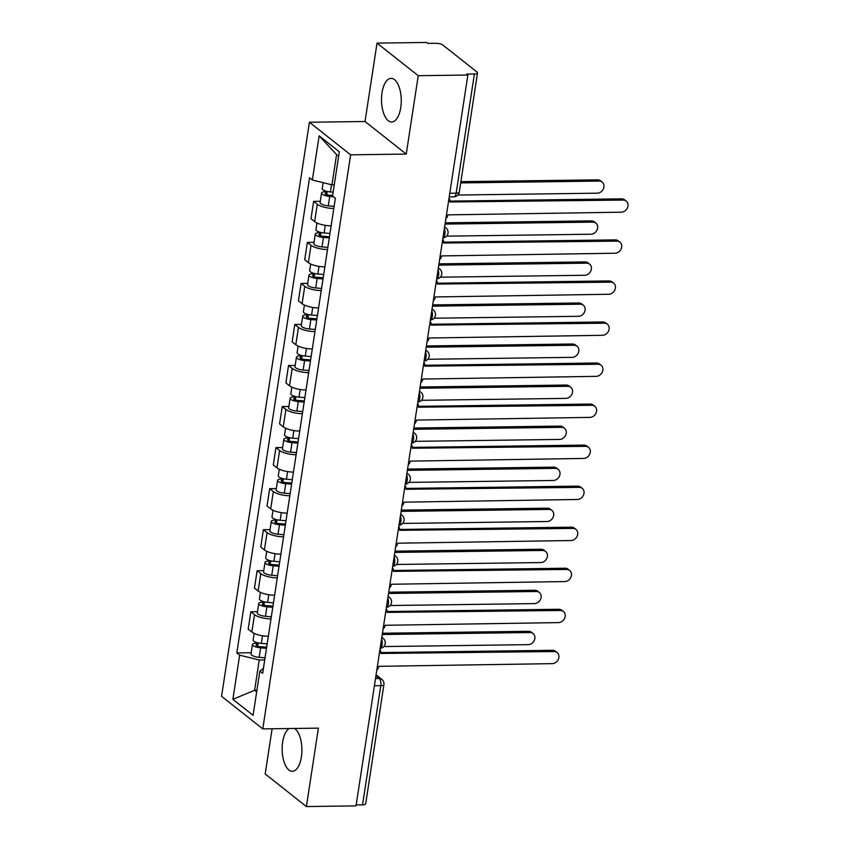 <?xml version="1.0" encoding="UTF-8"?>
<svg xmlns="http://www.w3.org/2000/svg" width="849" height="849" viewBox="0 0 849 849"><rect width="100%" height="100%" fill="white"/><g stroke="black" fill="none" stroke-linecap="round" stroke-linejoin="round"><path stroke-width="1.27" d="M289.042 728.538A21.819 9.88 -90.8 0 0 282.664 742.068A21.819 9.88 -90.8 0 0 292.321 771.295A21.819 9.88 -90.8 0 0 301.406 756.894A21.819 9.88 -90.8 0 0 294.465 728.463M400.76 107.579A21.819 9.88 -90.8 0 0 391.102 78.363A21.819 9.88 -90.8 0 0 382.018 92.764A21.819 9.88 -90.8 0 0 391.676 121.991A21.819 9.88 -90.8 0 0 400.76 107.579M272.104 728.76L265.185 773.97L306.404 806.55L356.028 805.892L467.863 75.03L418.239 75.688L377.02 43.108L365.028 121.503L309.418 122.245L221.568 696.307L262.787 728.888L350.626 154.826L406.247 154.083L418.239 75.688M377.02 43.108L426.654 42.45L427.854 43.405L435.579 43.299A5.593 1.719 8.7 0 1 442.976 45.135L476.979 72.016A5.593 1.719 8.7 0 1 477.52 72.929L459.288 192.107A5.593 1.719 -171.3 0 1 456.157 193.158L474.389 73.98A5.593 1.719 8.7 0 0 477.52 72.929M306.404 806.55L318.396 728.145L262.787 728.888M374.409 685.748L380.798 685.663A5.593 1.719 -171.3 0 0 383.918 684.612L365.686 803.791A5.593 1.719 -171.3 0 1 362.555 804.841L380.798 685.663A5.593 2.536 -90.8 0 0 379.195 678.5L375.916 675.91M356.177 804.926L362.555 804.841M474.389 73.98L466.663 74.075L467.863 75.03M333.795 208.472A12.862 3.958 -171.3 0 1 317.314 204.259L313.642 201.362L310.989 218.724L314.65 221.621A12.862 3.958 8.7 0 0 331.142 225.834M320.285 201.266L313.642 201.362M327.523 249.521A12.862 3.958 -171.3 0 1 311.031 245.297L307.359 242.4L304.706 259.762L308.367 262.659A12.862 3.958 8.7 0 0 324.859 266.883M314.013 242.315L307.359 242.4M321.24 290.56A12.862 3.958 -171.3 0 1 304.749 286.336L301.087 283.439L298.423 300.801L302.095 303.698A12.862 3.958 8.7 0 0 318.577 307.922M307.731 283.354L301.087 283.439M314.958 331.598A12.862 3.958 -171.3 0 1 298.466 327.385L294.805 324.488L292.141 341.85L295.813 344.747A12.862 3.958 8.7 0 0 312.305 348.96M301.448 324.392L294.805 324.488M308.675 372.647A12.862 3.958 -171.3 0 1 292.183 368.424L288.522 365.526L285.869 382.888L289.53 385.786A12.862 3.958 8.7 0 0 306.022 390.009M295.165 365.441L288.522 365.526M302.393 413.686A12.862 3.958 -171.3 0 1 285.911 409.462L282.239 406.565L279.586 423.927L283.248 426.824A12.862 3.958 8.7 0 0 299.739 431.048M288.883 406.48L282.239 406.565M296.121 454.724A12.862 3.958 -171.3 0 1 279.629 450.511L275.957 447.614L273.304 464.976L276.965 467.873A12.862 3.958 8.7 0 0 293.457 472.086M282.611 447.519L275.957 447.614M289.838 495.774A12.862 3.958 -171.3 0 1 273.346 491.55L269.685 488.653L267.021 506.015L270.693 508.912A12.862 3.958 8.7 0 0 287.185 513.136M276.328 488.568L269.685 488.653M283.555 536.812A12.862 3.958 -171.3 0 1 267.064 532.588L263.402 529.691L260.749 547.053L264.41 549.95A12.862 3.958 8.7 0 0 280.902 554.174M270.046 529.606L263.402 529.691M277.273 577.851A12.862 3.958 -171.3 0 1 260.781 573.637L257.12 570.74L254.467 588.102L258.128 591A12.862 3.958 8.7 0 0 274.62 595.213M263.763 570.645L257.12 570.74M271.001 618.9A12.862 3.958 -171.3 0 1 254.509 614.676L250.837 611.779L248.184 629.141L251.845 632.038A12.862 3.958 8.7 0 0 268.337 636.262M257.48 611.694L250.837 611.779M338.624 156.237L336.575 154.614L331.948 184.87L334.251 184.838M331.948 184.87L312.358 180.009L319.128 135.819L339.313 151.769L332.543 195.97L335.376 198.199L262.659 673.342L259.836 671.113L253.076 715.314L232.891 699.353L239.651 655.152L259.242 660.013L254.604 690.269L256.663 691.893M312.358 180.009L309.535 177.781L236.829 652.923L239.651 655.152M309.418 122.245L350.626 154.826M365.028 121.503L406.247 154.083M256.918 690.237L254.604 690.269L232.891 699.353M264.718 659.938L259.242 660.013M251.208 652.732L236.829 652.923M263.423 668.386L259.836 671.113M319.128 135.819L336.575 154.614M445.895 218.596A5.593 4.68 128.3 0 0 447.911 214.871L621.298 212.186A6.431 5.381 128.3 0 0 627.432 207.835A6.431 5.381 128.3 0 0 626.212 201.086A6.431 5.381 128.3 0 0 623.145 200.077L449.885 201.977A5.593 4.68 128.3 0 0 449.004 198.284M449.949 201.117L621.585 198.846A6.431 5.381 -51.7 0 1 624.652 199.844L626.212 201.086M333.137 192.15L330.399 191.927A6.994 2.154 -171.3 0 1 322.238 188.563L323.129 182.684M332.617 195.482L329.062 195.196A3.354 1.029 -171.3 0 1 325.146 193.583A3.354 1.029 -171.3 0 1 327.024 192.946L327.247 191.45M457.887 195.026L597.261 193.179A6.431 5.381 128.3 0 0 603.395 188.839A6.431 5.381 128.3 0 0 602.174 182.089A6.431 5.381 128.3 0 0 599.118 181.081L460.689 182.917M333.477 196.703L329.72 196.406A6.994 2.154 -171.3 0 1 321.548 193.031A6.994 2.154 -171.3 0 1 325.454 191.715L325.57 190.983M334.124 206.339L328.266 205.872A6.994 2.154 -171.3 0 1 320.105 202.508L321.548 193.031M460.88 181.654L597.547 179.85A6.431 5.381 -51.7 0 1 600.614 180.848L602.174 182.089M326.748 194.75L327.024 192.946L325.454 191.715M439.612 259.635A5.593 4.68 128.3 0 0 441.639 255.91L615.016 253.225A6.431 5.381 128.3 0 0 621.15 248.884A6.431 5.381 128.3 0 0 619.929 242.124A6.431 5.381 128.3 0 0 616.862 241.127L443.603 243.016A5.593 4.68 128.3 0 0 442.722 239.322M443.677 242.156L615.302 239.885A6.431 5.381 -51.7 0 1 618.369 240.893L619.929 242.124M433.34 300.684A5.593 4.68 128.3 0 0 435.357 296.948L608.733 294.263A6.431 5.381 128.3 0 0 614.867 289.923A6.431 5.381 128.3 0 0 613.647 283.163A6.431 5.381 128.3 0 0 610.59 282.165L437.331 284.065A5.593 4.68 128.3 0 0 436.439 280.372M437.394 283.195L609.02 280.923A6.431 5.381 -51.7 0 1 612.087 281.932L613.647 283.163M329.974 233.443L324.127 232.976A6.994 2.154 -171.3 0 1 315.955 229.601L316.964 222.979M329.465 236.775L322.79 236.245A3.354 1.029 -171.3 0 1 318.863 234.621A3.354 1.029 -171.3 0 1 320.742 233.995L320.964 232.488M446.616 236.139L590.978 234.228A6.431 5.381 128.3 0 0 597.112 229.877A6.431 5.381 128.3 0 0 595.892 223.128A6.431 5.381 128.3 0 0 592.835 222.12L445.056 224.083M329.295 237.911L323.437 237.444A6.994 2.154 -171.3 0 1 315.266 234.069A6.994 2.154 -171.3 0 1 319.182 232.753L319.288 232.032M327.841 247.388L321.994 246.91A6.994 2.154 -171.3 0 1 313.822 243.546L315.266 234.069M445.247 222.82L591.275 220.889A6.431 5.381 -51.7 0 1 594.332 221.897L595.892 223.128M320.466 235.789L320.742 233.995L319.182 232.753M323.702 274.482L317.844 274.015A6.994 2.154 -171.3 0 1 309.673 270.64L310.681 264.028M323.193 277.814L316.507 277.283A3.354 1.029 -171.3 0 1 312.581 275.67A3.354 1.029 -171.3 0 1 314.459 275.034L314.692 273.527M440.344 277.177L584.696 275.267A6.431 5.381 128.3 0 0 590.84 270.927A6.431 5.381 128.3 0 0 589.62 264.166A6.431 5.381 128.3 0 0 586.553 263.169L438.774 265.121M323.013 278.96L317.155 278.483A6.994 2.154 -171.3 0 1 308.994 275.118A6.994 2.154 -171.3 0 1 312.899 273.803L313.005 273.07M321.569 288.427L315.711 287.96A6.994 2.154 -171.3 0 1 307.54 284.585L308.994 275.118M438.965 263.859L584.993 261.927A6.431 5.381 -51.7 0 1 588.049 262.935L589.62 264.166M314.183 276.827L314.459 275.034L312.899 273.803M427.058 341.723A5.593 4.68 128.3 0 0 429.074 337.998L602.45 335.313A6.431 5.381 128.3 0 0 608.584 330.961A6.431 5.381 128.3 0 0 607.364 324.212A6.431 5.381 128.3 0 0 604.308 323.204L431.048 325.103A5.593 4.68 128.3 0 0 430.167 321.41M431.112 324.244L602.748 321.973A6.431 5.381 -51.7 0 1 605.804 322.97L607.364 324.212M420.775 382.761A5.593 4.68 128.3 0 0 422.791 379.036L596.168 376.351A6.431 5.381 128.3 0 0 602.312 372.011A6.431 5.381 128.3 0 0 601.092 365.25A6.431 5.381 128.3 0 0 598.025 364.253L424.765 366.142A5.593 4.68 128.3 0 0 423.884 362.449M424.829 365.282L596.465 363.011A6.431 5.381 -51.7 0 1 599.521 364.019L601.092 365.25M414.492 423.81A5.593 4.68 128.3 0 0 416.509 420.075L589.896 417.39A6.431 5.381 128.3 0 0 596.03 413.049A6.431 5.381 128.3 0 0 594.809 406.289A6.431 5.381 128.3 0 0 591.742 405.291L418.483 407.191A5.593 4.68 128.3 0 0 417.602 403.498M418.546 406.321L590.182 404.05A6.431 5.381 -51.7 0 1 593.249 405.058L594.809 406.289M317.42 315.52L311.562 315.053A6.994 2.154 -171.3 0 1 303.39 311.689L304.409 305.067M316.91 318.863L310.225 318.322A3.354 1.029 -171.3 0 1 306.298 316.709A3.354 1.029 -171.3 0 1 308.176 316.072L308.41 314.576M434.062 318.216L578.424 316.306A6.431 5.381 128.3 0 0 584.558 311.965A6.431 5.381 128.3 0 0 583.337 305.216A6.431 5.381 128.3 0 0 580.27 304.207L432.502 306.16M316.73 319.999L310.883 319.532A6.994 2.154 -171.3 0 1 302.711 316.157A6.994 2.154 -171.3 0 1 306.616 314.841L306.733 314.109M315.287 329.465L309.429 328.998A6.994 2.154 -171.3 0 1 301.257 325.634L302.711 316.157M432.693 304.908L578.71 302.976A6.431 5.381 -51.7 0 1 581.777 303.974L583.337 305.216M307.9 317.876L308.176 316.072L306.616 314.841M311.137 356.569L305.279 356.102A6.994 2.154 -171.3 0 1 297.108 352.728L298.126 346.105M310.628 359.902L303.942 359.371A3.354 1.029 -171.3 0 1 300.026 357.747A3.354 1.029 -171.3 0 1 301.894 357.121L302.127 355.614M427.779 359.265L572.141 357.355A6.431 5.381 128.3 0 0 578.275 353.004A6.431 5.381 128.3 0 0 577.055 346.254A6.431 5.381 128.3 0 0 573.988 345.246L426.219 347.209M310.458 361.037L304.6 360.57A6.994 2.154 -171.3 0 1 296.428 357.196A6.994 2.154 -171.3 0 1 300.334 355.88L300.45 355.158M309.004 370.514L303.146 370.037A6.994 2.154 -171.3 0 1 294.974 366.672L296.428 357.196M426.41 345.946L572.428 344.015A6.431 5.381 -51.7 0 1 575.495 345.023L577.055 346.254M301.628 358.915L301.894 357.121L300.334 355.88M304.855 397.608L299.007 397.141A6.994 2.154 -171.3 0 1 290.836 393.766L291.844 387.155M304.345 400.94L297.659 400.41A3.354 1.029 -171.3 0 1 293.743 398.797A3.354 1.029 -171.3 0 1 295.622 398.16L295.845 396.653M421.497 400.303L565.859 398.393A6.431 5.381 128.3 0 0 571.993 394.053A6.431 5.381 128.3 0 0 570.772 387.293A6.431 5.381 128.3 0 0 567.716 386.295L419.937 388.248M304.175 402.086L298.317 401.609A6.994 2.154 -171.3 0 1 290.146 398.245A6.994 2.154 -171.3 0 1 294.051 396.929L294.168 396.196M302.722 411.553L296.863 411.086A6.994 2.154 -171.3 0 1 288.702 407.711L290.146 398.245M420.128 386.985L566.145 385.053A6.431 5.381 -51.7 0 1 569.212 386.062L570.772 387.293M295.346 399.953L295.622 398.16L294.051 396.929M408.21 464.849A5.593 4.68 128.3 0 0 410.237 461.124L583.613 458.439A6.431 5.381 128.3 0 0 589.747 454.088A6.431 5.381 128.3 0 0 588.527 447.338A6.431 5.381 128.3 0 0 585.46 446.33L412.211 448.23A5.593 4.68 128.3 0 0 411.319 444.536M412.274 447.37L583.9 445.099A6.431 5.381 -51.7 0 1 586.967 446.096L588.527 447.338M298.583 438.646L292.725 438.18A6.994 2.154 -171.3 0 1 284.553 434.815L285.561 428.193M298.063 441.989L291.387 441.448A3.354 1.029 -171.3 0 1 287.461 439.835A3.354 1.029 -171.3 0 1 289.339 439.198L289.573 437.702M415.214 441.342L559.576 439.432A6.431 5.381 128.3 0 0 565.71 435.091A6.431 5.381 128.3 0 0 564.5 428.342A6.431 5.381 128.3 0 0 561.433 427.334L413.654 429.286M297.893 443.125L292.035 442.658A6.994 2.154 -171.3 0 1 283.863 439.283A6.994 2.154 -171.3 0 1 287.779 437.967L287.885 437.235M296.439 452.591L290.591 452.124A6.994 2.154 -171.3 0 1 282.42 448.76L283.863 439.283M413.845 428.034L559.873 426.102A6.431 5.381 -51.7 0 1 562.929 427.1L564.5 428.342M289.063 441.002L289.339 439.198L287.779 437.967M401.938 505.887A5.593 4.68 128.3 0 0 403.954 502.162L577.331 499.477A6.431 5.381 128.3 0 0 583.465 495.137A6.431 5.381 128.3 0 0 582.244 488.377A6.431 5.381 128.3 0 0 579.188 487.379L405.928 489.268A5.593 4.68 128.3 0 0 405.047 485.575M405.992 488.408L577.617 486.137A6.431 5.381 -51.7 0 1 580.684 487.146L582.244 488.377M292.3 479.696L286.442 479.229A6.994 2.154 -171.3 0 1 278.27 475.854L279.289 469.232M291.791 483.028L285.105 482.497A3.354 1.029 -171.3 0 1 281.178 480.874A3.354 1.029 -171.3 0 1 283.057 480.247L283.29 478.74M408.942 482.391L553.304 480.481A6.431 5.381 128.3 0 0 559.438 476.13A6.431 5.381 128.3 0 0 558.217 469.38A6.431 5.381 128.3 0 0 555.15 468.372L407.371 470.335M291.61 484.163L285.752 483.697A6.994 2.154 -171.3 0 1 277.591 480.322A6.994 2.154 -171.3 0 1 281.497 479.006L281.603 478.284M290.167 493.64L284.309 493.163A6.994 2.154 -171.3 0 1 276.137 489.799L277.591 480.322M407.573 469.072L553.59 467.141A6.431 5.381 -51.7 0 1 556.657 468.149L558.217 469.38M282.781 482.041L283.057 480.247L281.497 479.006M395.655 546.936A5.593 4.68 128.3 0 0 397.672 543.201L571.048 540.516A6.431 5.381 128.3 0 0 577.182 536.175A6.431 5.381 128.3 0 0 575.962 529.415A6.431 5.381 128.3 0 0 572.905 528.418L399.646 530.317A5.593 4.68 128.3 0 0 398.765 526.624M399.709 529.447L571.345 527.176A6.431 5.381 -51.7 0 1 574.402 528.184L575.962 529.415M286.017 520.734L280.159 520.267A6.994 2.154 -171.3 0 1 271.988 516.892L273.007 510.281M285.508 524.066L278.822 523.536A3.354 1.029 -171.3 0 1 274.906 521.923A3.354 1.029 -171.3 0 1 276.774 521.286L277.007 519.779M402.659 523.43L547.021 521.519A6.431 5.381 128.3 0 0 553.155 517.179A6.431 5.381 128.3 0 0 551.935 510.419A6.431 5.381 128.3 0 0 548.868 509.421L401.099 511.374M285.328 525.213L279.48 524.735A6.994 2.154 -171.3 0 1 271.309 521.371A6.994 2.154 -171.3 0 1 275.214 520.055L275.331 519.323M283.884 534.679L278.026 534.212A6.994 2.154 -171.3 0 1 269.855 530.837L271.309 521.371M401.29 510.111L547.308 508.18A6.431 5.381 -51.7 0 1 550.375 509.188L551.935 510.419M276.498 523.08L276.774 521.286L275.214 520.055M389.373 587.975A5.593 4.68 128.3 0 0 391.389 584.25L564.776 581.565A6.431 5.381 128.3 0 0 570.91 577.214A6.431 5.381 128.3 0 0 569.69 570.464A6.431 5.381 128.3 0 0 566.623 569.456L393.363 571.356A5.593 4.68 128.3 0 0 392.482 567.663M393.427 570.496L565.063 568.225A6.431 5.381 -51.7 0 1 568.13 569.223L569.69 570.464M279.735 561.773L273.877 561.306A6.994 2.154 -171.3 0 1 265.716 557.942L266.724 551.319M279.225 565.116L272.54 564.574A3.354 1.029 -171.3 0 1 268.624 562.961A3.354 1.029 -171.3 0 1 270.502 562.325L270.725 560.828M396.377 564.468L540.739 562.558A6.431 5.381 128.3 0 0 546.873 558.217A6.431 5.381 128.3 0 0 545.652 551.468A6.431 5.381 128.3 0 0 542.585 550.46L394.817 552.412M279.056 566.251L273.198 565.784A6.994 2.154 -171.3 0 1 265.026 562.409A6.994 2.154 -171.3 0 1 268.931 561.093L269.048 560.361M277.602 575.718L271.744 575.251A6.994 2.154 -171.3 0 1 263.572 571.886L265.026 562.409M395.008 551.16L541.025 549.229A6.431 5.381 -51.7 0 1 544.092 550.226L545.652 551.468M270.226 564.129L270.502 562.325L268.931 561.093M383.09 629.013A5.593 4.68 128.3 0 0 385.117 625.289L558.493 622.604A6.431 5.381 128.3 0 0 564.627 618.263A6.431 5.381 128.3 0 0 563.407 611.503A6.431 5.381 128.3 0 0 560.34 610.495L387.08 612.394A5.593 4.68 128.3 0 0 386.199 608.701M387.144 611.535L558.78 609.264A6.431 5.381 -51.7 0 1 561.847 610.272L563.407 611.503M273.452 602.822L267.605 602.355A6.994 2.154 -171.3 0 1 259.433 598.98L260.441 592.358M272.943 606.154L266.257 605.624A3.354 1.029 -171.3 0 1 262.341 604A3.354 1.029 -171.3 0 1 264.219 603.374L264.442 601.867M390.094 605.517L534.456 603.607A6.431 5.381 128.3 0 0 540.59 599.256A6.431 5.381 128.3 0 0 539.37 592.506A6.431 5.381 128.3 0 0 536.313 591.498L388.534 593.451M272.773 607.29L266.915 606.823A6.994 2.154 -171.3 0 1 258.743 603.448A6.994 2.154 -171.3 0 1 262.659 602.132L262.765 601.4M271.319 616.767L265.472 616.289A6.994 2.154 -171.3 0 1 257.3 612.925L258.743 603.448M388.725 592.199L534.743 590.267A6.431 5.381 -51.7 0 1 537.81 591.275L539.37 592.506M263.943 605.167L264.219 603.374L262.659 602.132M376.807 670.063A5.593 4.68 128.3 0 0 378.834 666.327L552.211 663.642A6.431 5.381 128.3 0 0 558.345 659.302A6.431 5.381 128.3 0 0 557.124 652.541A6.431 5.381 128.3 0 0 554.057 651.544L380.808 653.443A5.593 4.68 128.3 0 0 379.917 649.75M380.872 652.573L552.497 650.302A6.431 5.381 -51.7 0 1 555.564 651.31L557.124 652.541M267.18 643.86L261.322 643.393A6.994 2.154 -171.3 0 1 253.151 640.019L254.159 633.407M266.66 647.193L259.985 646.662A3.354 1.029 -171.3 0 1 256.058 645.049A3.354 1.029 -171.3 0 1 257.937 644.412L258.17 642.905M383.822 646.556L528.174 644.646A6.431 5.381 128.3 0 0 534.318 640.305A6.431 5.381 128.3 0 0 533.098 633.545A6.431 5.381 128.3 0 0 530.031 632.547L382.252 634.5M266.49 648.339L260.632 647.861A6.994 2.154 -171.3 0 1 252.461 644.497A6.994 2.154 -171.3 0 1 256.377 643.181L256.483 642.449M265.047 657.805L259.189 657.338A6.994 2.154 -171.3 0 1 251.017 653.963L252.461 644.497M382.443 633.237L528.471 631.306A6.431 5.381 -51.7 0 1 531.527 632.314L533.098 633.545M257.661 646.206L257.937 644.412L256.377 643.181M380.14 648.307A5.593 2.536 -90.8 0 0 382.082 644.688A5.593 2.536 -90.8 0 0 381.551 639.095M386.422 607.268A5.593 2.536 -90.8 0 0 388.364 603.639A5.593 2.536 -90.8 0 0 387.834 598.057M392.705 566.23A5.593 2.536 -90.8 0 0 394.647 562.6A5.593 2.536 -90.8 0 0 394.106 557.018M398.977 525.181A5.593 2.536 -90.8 0 0 400.93 521.562A5.593 2.536 -90.8 0 0 400.388 515.969M405.26 484.142A5.593 2.536 -90.8 0 0 407.212 480.513A5.593 2.536 -90.8 0 0 406.671 474.931M411.542 443.104A5.593 2.536 -90.8 0 0 413.484 439.474A5.593 2.536 -90.8 0 0 412.954 433.892M417.825 402.055A5.593 2.536 -90.8 0 0 419.767 398.436A5.593 2.536 -90.8 0 0 419.236 392.843M424.107 361.016A5.593 2.536 -90.8 0 0 426.049 357.387A5.593 2.536 -90.8 0 0 425.508 351.804M430.379 319.977A5.593 2.536 -90.8 0 0 432.332 316.348A5.593 2.536 -90.8 0 0 431.791 310.766M436.662 278.928A5.593 2.536 -90.8 0 0 438.604 275.309A5.593 2.536 -90.8 0 0 438.073 269.717M442.945 237.89A5.593 2.536 -90.8 0 0 444.887 234.26A5.593 2.536 -90.8 0 0 444.356 228.678M375.513 678.553L379.195 678.5A5.593 4.68 128.3 0 1 381.859 679.37L376.086 674.806M258.128 591L260.781 573.637M264.41 549.95L267.064 532.588M270.693 508.912L273.346 491.55M276.965 467.873L279.629 450.511M283.248 426.824L285.911 409.462M289.53 385.786L292.183 368.424M295.813 344.747L298.466 327.385M302.095 303.698L304.749 286.336M308.367 262.659L311.031 245.297M314.65 221.621L317.314 204.259M251.845 632.038L254.509 614.676M444.568 227.267A5.593 4.68 -51.7 0 1 445.958 227.978L444.621 226.927M438.286 268.316A5.593 4.68 -51.7 0 1 439.676 269.016L438.339 267.966M432.003 309.354A5.593 4.68 -51.7 0 1 433.393 310.065L432.056 309.004M425.731 350.393A5.593 4.68 -51.7 0 1 427.111 351.104L425.784 350.053M419.448 391.442A5.593 4.68 -51.7 0 1 420.839 392.142L419.502 391.092M413.166 432.481A5.593 4.68 -51.7 0 1 414.556 433.192L413.219 432.13M406.883 473.519A5.593 4.68 -51.7 0 1 408.273 474.23L406.936 473.18M400.611 514.568A5.593 4.68 -51.7 0 1 401.991 515.269L400.664 514.218M394.329 555.607A5.593 4.68 -51.7 0 1 395.708 556.318L394.382 555.257M388.046 596.645A5.593 4.68 -51.7 0 1 389.436 597.356L388.099 596.306M381.763 637.695A5.593 4.68 -51.7 0 1 383.154 638.395L381.817 637.344M449.217 196.915L453.822 196.851A5.593 2.536 -90.8 0 0 456.157 193.158L449.779 193.243M623.145 200.077L621.585 198.846M330.399 191.927L331.503 184.764M328.266 205.872L329.72 196.406M597.547 179.85L599.118 181.081M616.862 241.127L615.302 239.885M610.59 282.165L609.02 280.923M324.127 232.976L325.294 225.346M321.994 246.91L323.437 237.444M591.275 220.889L592.835 222.12M317.844 274.015L319.012 266.384M315.711 287.96L317.155 278.483M584.993 261.927L586.553 263.169M604.308 323.204L602.748 321.973M598.025 364.253L596.465 363.011M591.742 405.291L590.182 404.05M311.562 315.053L312.729 307.434M309.429 328.998L310.883 319.532M578.71 302.976L580.27 304.207M305.279 356.102L306.447 348.472M303.146 370.037L304.6 360.57M572.428 344.015L573.988 345.246M299.007 397.141L300.164 389.511M296.863 411.086L298.317 401.609M566.145 385.053L567.716 386.295M585.46 446.33L583.9 445.099M292.725 438.18L293.892 430.56M290.591 452.124L292.035 442.658M559.873 426.102L561.433 427.334M579.188 487.379L577.617 486.137M286.442 479.229L287.609 471.598M284.309 493.163L285.752 483.697M553.59 467.141L555.15 468.372M572.905 528.418L571.345 527.176M280.159 520.267L281.327 512.637M278.026 534.212L279.48 524.735M547.308 508.18L548.868 509.421M566.623 569.456L565.063 568.225M273.877 561.306L275.044 553.686M271.744 575.251L273.198 565.784M541.025 549.229L542.585 550.46M560.34 610.495L558.78 609.264M267.605 602.355L268.772 594.725M265.472 616.289L266.915 606.823M534.743 590.267L536.313 591.498M554.057 651.544L552.497 650.302M261.322 643.393L262.49 635.763M259.189 657.338L260.632 647.861M528.471 631.306L530.031 632.547M442.934 237.943A5.593 5.593 0 0 0 445.958 227.978M436.651 278.981A5.593 5.593 0 0 0 439.676 269.016M430.379 320.031A5.593 5.593 0 0 0 433.393 310.065M424.097 361.069A5.593 5.593 0 0 0 427.111 351.104M417.814 402.108A5.593 5.593 0 0 0 420.839 392.142M411.532 443.157A5.593 5.593 0 0 0 414.556 433.192M405.249 484.195A5.593 5.593 0 0 0 408.273 474.23M398.977 525.234A5.593 5.593 0 0 0 401.991 515.269M392.694 566.283A5.593 5.593 0 0 0 395.708 556.318M386.412 607.322A5.593 5.593 0 0 0 389.436 597.356M380.129 648.36A5.593 5.593 0 0 0 383.154 638.395M383.918 684.612A5.593 5.593 0 0 0 381.859 679.37M453.822 196.851A5.593 5.593 0 0 0 459.288 192.107"/></g></svg>
